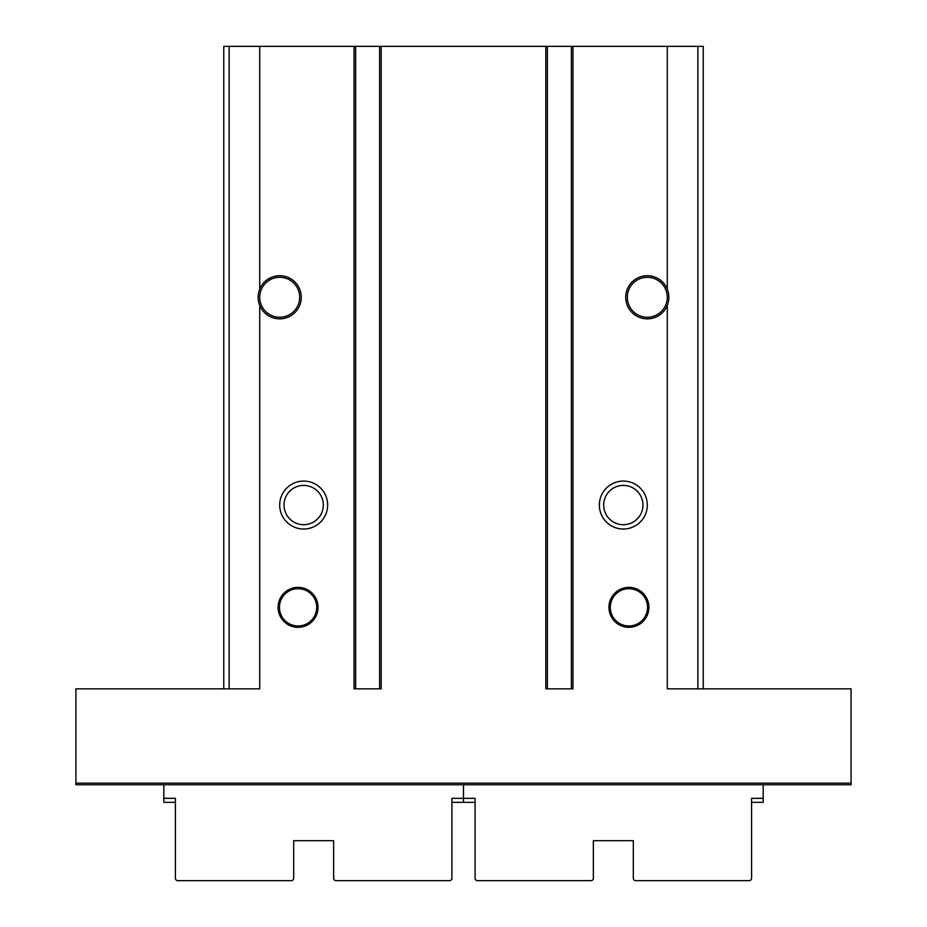 <?xml version="1.0" encoding="UTF-8"?>
<svg xmlns="http://www.w3.org/2000/svg" width="927" height="927" viewBox="0 0 927 927"><rect width="100%" height="100%" fill="white"/><g stroke="black" fill="none" stroke-linecap="round" stroke-linejoin="round"><path stroke-width="1.39" d="M318.054 607.347A19.977 19.977 0 0 1 288.088 624.647A19.977 19.977 0 0 1 288.088 590.047A19.977 19.977 0 0 1 318.054 607.347M648.9 607.347A19.977 19.977 0 0 1 618.935 624.647A19.977 19.977 0 0 1 618.935 590.047A19.977 19.977 0 0 1 648.9 607.347M290.081 519.247L288.494 517.521L290.081 519.247M288.494 624.868L291.681 626.27M288.494 589.815L290.081 589.039M635.319 520.626L638.506 517.521L635.319 520.626M638.506 589.815L636.919 589.039M638.506 624.868L635.319 626.27M355.62 46.35L379.595 46.35L379.595 688.854L355.62 688.854L355.62 46.35L223.755 46.35L223.755 688.854M547.405 46.35L571.38 46.35L571.38 688.854L547.405 688.854L547.405 46.35L379.595 46.35M703.245 688.854L703.245 46.35L571.38 46.35M327.648 505.053A23.975 23.975 0 0 1 291.681 525.818A23.975 23.975 0 0 1 291.681 484.288A23.975 23.975 0 0 1 327.648 505.053M647.301 505.053A23.975 23.975 0 0 1 611.345 525.818A23.975 23.975 0 0 1 611.345 484.288A23.975 23.975 0 0 1 647.301 505.053M259.722 289.131A21.576 21.576 0 0 1 292.805 280.139A21.576 21.576 0 0 1 292.805 314.415A21.576 21.576 0 0 1 259.722 305.423C257.602 300 257.602 294.566 259.722 289.131L259.722 46.35M259.722 305.423L259.722 688.854L75.921 688.854L75.921 784.752L851.079 784.752L75.921 784.752L163.824 784.752L163.824 798.344L175.412 798.344L175.412 878.251A2.399 2.399 0 0 0 177.81 880.65L291.287 880.65A2.399 2.399 0 0 0 293.685 878.251L293.685 840.696L333.639 840.696L333.639 878.251A2.399 2.399 0 0 0 336.037 880.65L449.514 880.65A2.399 2.399 0 0 0 451.912 878.251L451.912 798.344L463.5 798.344L463.5 802.33L475.087 802.33M667.278 305.423C669.398 300 669.398 294.566 667.278 289.131A21.576 21.576 0 0 0 634.195 280.139A21.576 21.576 0 0 0 634.195 314.415A21.576 21.576 0 0 0 667.278 305.423L667.278 688.854L851.079 688.854L851.079 784.752L763.176 784.752L763.176 802.33L751.588 802.33M572.979 46.35L572.979 688.854L545.806 688.854L545.806 46.35M381.194 46.35L381.194 688.854L354.021 688.854L354.021 46.35M642.979 505.053A19.652 19.652 0 0 1 613.5 522.075A19.652 19.652 0 0 1 613.5 488.042A19.652 19.652 0 0 1 642.979 505.053M638.506 492.585L635.319 489.491L638.506 492.585M323.314 505.053A19.652 19.652 0 0 1 293.847 522.075A19.652 19.652 0 0 1 293.847 488.042A19.652 19.652 0 0 1 323.314 505.053M291.681 489.491L290.081 490.858L291.681 489.491M290.081 490.858L288.494 492.585L290.081 490.858M665.795 289.734A19.977 19.977 0 0 1 639.618 315.725A19.977 19.977 0 0 1 633.222 283.106A19.977 19.977 0 0 1 665.795 289.734M261.205 304.821A19.977 19.977 0 0 1 275.852 277.671A19.977 19.977 0 0 1 299.676 297.277A19.977 19.977 0 0 1 261.205 304.821M647.556 607.347A18.633 18.633 0 0 1 619.607 623.477A18.633 18.633 0 0 1 619.607 591.206A18.633 18.633 0 0 1 647.556 607.347M316.71 607.347A18.633 18.633 0 0 1 288.76 623.477A18.633 18.633 0 0 1 288.76 591.206A18.633 18.633 0 0 1 316.71 607.347M451.912 802.33L463.5 802.33L463.5 784.752L463.5 798.344L475.087 798.344L475.087 878.251A2.399 2.399 0 0 0 477.486 880.65L590.962 880.65A2.399 2.399 0 0 0 593.361 878.251L593.361 840.696L633.315 840.696L633.315 878.251A2.399 2.399 0 0 0 635.713 880.65L749.19 880.65A2.399 2.399 0 0 0 751.588 878.251L751.588 798.344L763.176 798.344M175.412 802.33L163.824 802.33L163.824 798.344M851.079 783.153L75.921 783.153M667.278 289.131L667.278 46.35M229.131 688.854L229.131 46.35M697.869 688.854L697.869 46.35"/></g></svg>
